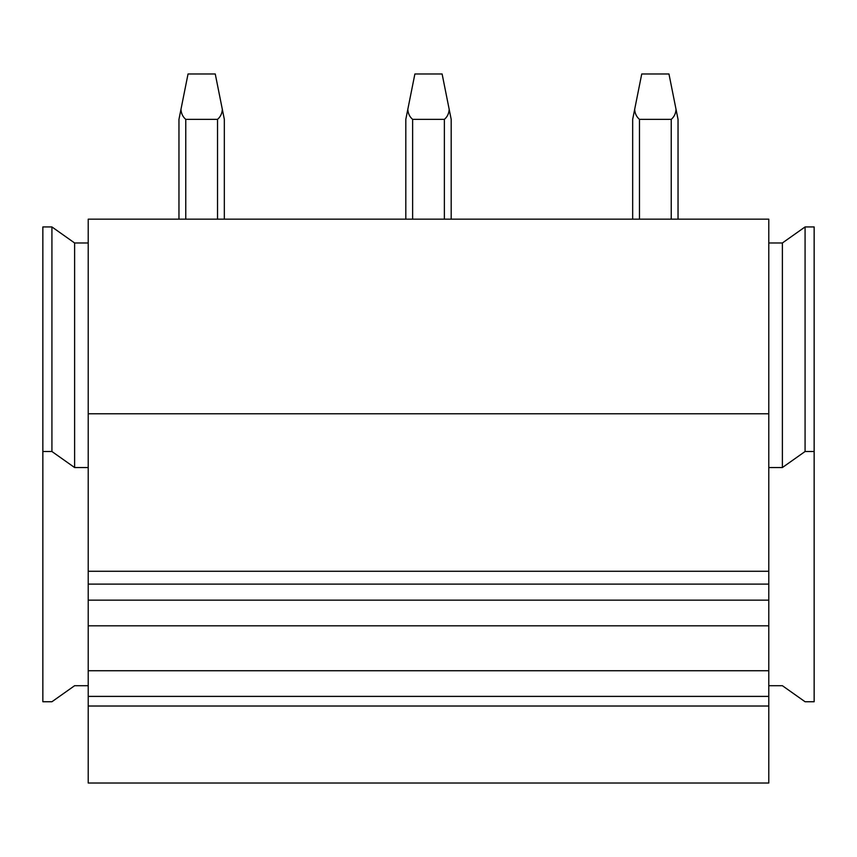 <?xml version="1.0" encoding="UTF-8"?>
<svg xmlns="http://www.w3.org/2000/svg" width="857" height="857" viewBox="0 0 857 857"><rect width="100%" height="100%" fill="white"/><g stroke="black" fill="none" stroke-linecap="round" stroke-linejoin="round"><path stroke-width="1.29" d="M88.217 242.97L74.613 242.97L51.923 226.934L42.85 226.934L42.85 701.744L51.923 701.744L74.613 685.707L88.217 685.707M88.217 467.547L74.613 467.547L51.923 451.51L42.85 451.51M51.923 226.934L51.923 451.51M88.217 706.018L88.217 783.019L768.783 783.019L768.783 706.018L88.217 706.018L88.217 696.398L768.783 696.398L768.783 706.018M88.217 413.781L768.783 413.781L768.783 219.167L88.217 219.167L88.217 696.398M74.613 242.97L74.613 467.547M88.217 670.731L768.783 670.731L768.783 696.398M88.217 625.814L768.783 625.814L768.783 670.731M88.217 600.146L768.783 600.146L768.783 625.814M768.783 413.781L768.783 600.146M768.783 467.547L782.387 467.547L805.077 451.51L814.15 451.51L814.15 701.744L805.077 701.744L782.387 685.707L768.783 685.707M768.783 242.97L782.387 242.97L782.387 467.547M782.387 242.97L805.077 226.934L814.15 226.934L814.15 451.51M805.077 226.934L805.077 451.51M185.765 219.167L185.765 119.359C182.852 116.895 181.245 113.574 180.956 109.385L188.037 73.981L215.257 73.981L224.33 119.359L224.33 219.167M185.765 119.359L217.528 119.359C220.442 116.895 222.049 113.574 222.338 109.385M178.963 219.167L178.963 119.359L180.956 109.385M412.624 219.167L412.624 119.359C409.7 116.895 408.093 113.574 407.803 109.385L414.884 73.981L442.116 73.981L451.189 119.359L451.189 219.167M412.624 119.359L444.376 119.359C447.3 116.895 448.907 113.574 449.197 109.385M405.811 219.167L405.811 119.359L407.803 109.385M639.472 219.167L639.472 119.359C636.558 116.895 634.951 113.574 634.662 109.385L641.743 73.981L668.963 73.981L678.037 119.359L678.037 219.167M639.472 119.359L671.235 119.359C674.148 116.895 675.755 113.574 676.044 109.385M632.67 219.167L632.67 119.359L634.662 109.385M88.217 584.11L768.783 584.11M768.783 571.276L88.217 571.276M217.528 219.167L217.528 119.359M444.376 219.167L444.376 119.359M671.235 219.167L671.235 119.359"/></g></svg>
